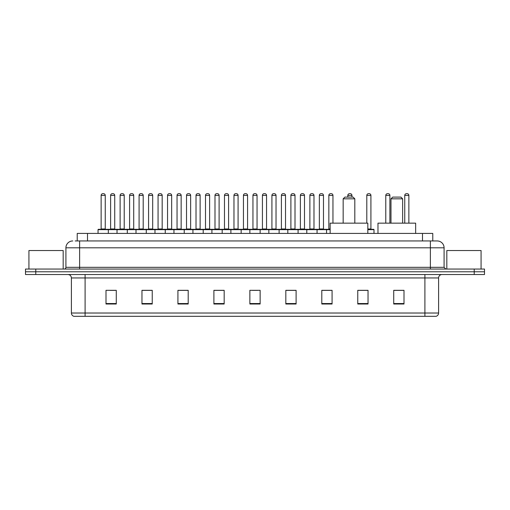 <?xml version="1.0" encoding="UTF-8"?>
<svg xmlns="http://www.w3.org/2000/svg" width="510" height="510" viewBox="0 0 510 510"><rect width="100%" height="100%" fill="white"/><g stroke="black" fill="none" stroke-linecap="round" stroke-linejoin="round"><path stroke-width="0.76" d="M77.227 240.956L77.227 233.421L432.773 233.421L432.773 240.956M75.327 240.956L434.832 240.956M75.168 240.956L79.624 240.956L79.624 247.809L65.918 247.809L65.918 267.329A1.715 1.715 0 0 1 64.209 269.044M72.771 240.956A6.853 6.853 0 0 0 65.918 247.809M444.082 247.809L430.376 247.809L430.376 240.956L437.229 240.956A6.853 6.853 0 0 1 444.082 247.809L444.082 267.329L445.791 269.044M35.776 269.044L25.5 269.044L25.5 271.785L35.776 271.785L25.5 271.785L25.5 274.527L35.776 274.527L35.776 271.785L474.223 271.785L35.776 271.785L35.776 269.044L474.223 269.044L474.223 271.785L484.5 271.785L474.223 271.785L474.223 274.527L35.776 274.527M484.5 269.044L484.5 271.785L484.5 269.044L474.223 269.044M435.961 316.315L424.9 316.315L424.9 313.025L438.6 313.025L438.6 277.95A3.423 3.423 0 0 1 442.023 274.527M435.859 316.315L73.867 316.315A3.423 3.423 0 0 1 71.4 313.025L71.4 277.95C71.196 275.872 70.055 274.731 67.977 274.527M404.003 304.017L404.003 290.317L393.726 290.317L393.726 304.017L404.003 304.017M368.035 304.017L368.035 290.317L357.759 290.317L357.759 304.017L368.035 304.017M332.074 304.017L332.074 290.317L321.797 290.317L321.797 304.017L332.074 304.017M296.106 304.017L296.106 290.317L285.829 290.317L285.829 304.017L296.106 304.017M116.274 304.017L116.274 290.317L105.997 290.317L105.997 304.017L116.274 304.017M152.241 304.017L152.241 290.317L141.965 290.317L141.965 304.017L152.241 304.017M188.203 304.017L188.203 290.317L177.926 290.317L177.926 304.017L188.203 304.017M224.17 304.017L224.17 290.317L213.894 290.317L213.894 304.017L224.17 304.017M260.138 304.017L260.138 290.317L249.862 290.317L249.862 304.017L260.138 304.017M484.5 274.527L484.5 271.785L484.5 274.527L474.223 274.527M328.338 290.388L323.984 290.388M366.288 290.388L361.322 290.388M223.966 290.388L219.619 290.388M214.48 290.388L224.17 290.388M186.016 290.388L181.662 290.388M148.059 290.388L143.712 290.388M110.109 290.388L115.247 290.388M285.829 290.388L295.519 290.388M290.381 290.388L286.034 290.388M252.431 290.388L257.569 290.388M188.203 290.388L177.926 290.388M152.241 290.388L141.965 290.388M332.074 290.388L321.797 290.388M368.035 290.388L357.759 290.388M404.003 290.388L393.726 290.388M63.176 269.044L63.176 250.544L28.923 250.544L28.923 269.044M343.166 198.823L354.813 198.823L353.105 197.109L344.881 197.109L343.166 198.823L343.166 223.144M354.813 198.823L354.813 223.144M367.831 233.421L367.831 223.144L330.155 223.144L330.155 233.421M390.985 198.823L402.632 198.823L400.924 197.109L392.7 197.109L390.985 198.823L390.985 223.144M402.632 198.823L402.632 223.144M415.65 233.421L415.65 223.144L377.974 223.144L377.974 233.421M481.077 269.044L481.077 250.544L446.824 250.544L446.824 269.044M330.155 229.653L98.047 229.653A0.344 0.344 0 0 1 98.392 229.309L107.986 229.309A0.344 0.344 0 0 1 108.324 229.653L108.324 233.421M105.245 228.964A0.344 0.344 0 0 0 105.583 229.309A0.344 0.344 0 0 1 105.245 228.964L105.245 195.4A1.715 1.715 0 0 0 103.53 193.685L102.848 193.685L103.53 193.685A1.715 1.715 0 0 1 105.245 195.4L101.133 195.4A1.715 1.715 0 0 1 102.848 193.685A1.715 1.715 0 0 0 101.133 195.4L101.133 228.964A0.344 0.344 0 0 1 100.789 229.309A0.344 0.344 0 0 0 101.133 228.964L105.245 228.964M107.986 229.309L98.392 229.309A0.344 0.344 0 0 0 98.047 229.653L98.047 233.421M117.026 233.421L117.026 229.653A0.344 0.344 0 0 1 117.37 229.309L126.958 229.309A0.344 0.344 0 0 1 127.302 229.653L127.302 233.421M124.217 228.964A0.344 0.344 0 0 0 124.561 229.309A0.344 0.344 0 0 1 124.217 228.964L124.217 195.4A1.715 1.715 0 0 0 122.508 193.685L121.82 193.685L122.508 193.685A1.715 1.715 0 0 1 124.217 195.4L120.111 195.4A1.715 1.715 0 0 1 121.82 193.685A1.715 1.715 0 0 0 120.111 195.4L120.111 228.964A0.344 0.344 0 0 1 119.767 229.309A0.344 0.344 0 0 0 120.111 228.964L124.217 228.964M136.004 233.421L136.004 229.653A0.344 0.344 0 0 1 136.342 229.309L145.936 229.309A0.344 0.344 0 0 1 146.281 229.653L146.281 233.421M143.195 228.964A0.344 0.344 0 0 0 143.539 229.309A0.344 0.344 0 0 1 143.195 228.964L143.195 195.4A1.715 1.715 0 0 0 141.48 193.685L140.798 193.685L141.48 193.685A1.715 1.715 0 0 1 143.195 195.4L139.083 195.4A1.715 1.715 0 0 1 140.798 193.685A1.715 1.715 0 0 0 139.083 195.4L139.083 228.964A0.344 0.344 0 0 1 138.745 229.309A0.344 0.344 0 0 0 139.083 228.964L143.195 228.964M154.976 233.421L154.976 229.653A0.344 0.344 0 0 1 155.32 229.309L164.915 229.309A0.344 0.344 0 0 1 165.253 229.653L165.253 233.421M162.174 228.964A0.344 0.344 0 0 0 162.518 229.309A0.344 0.344 0 0 1 162.174 228.964L162.174 195.4A1.715 1.715 0 0 0 160.459 193.685L159.777 193.685L160.459 193.685A1.715 1.715 0 0 1 162.174 195.4L158.062 195.4A1.715 1.715 0 0 1 159.777 193.685A1.715 1.715 0 0 0 158.062 195.4L158.062 228.964A0.344 0.344 0 0 1 157.718 229.309A0.344 0.344 0 0 0 158.062 228.964L162.174 228.964M173.955 233.421L173.955 229.653A0.344 0.344 0 0 1 174.299 229.309L183.887 229.309A0.344 0.344 0 0 1 184.231 229.653L184.231 233.421M181.152 228.964A0.344 0.344 0 0 0 181.49 229.309A0.344 0.344 0 0 1 181.152 228.964L181.152 195.4A1.715 1.715 0 0 0 179.437 193.685L178.749 193.685L179.437 193.685A1.715 1.715 0 0 1 181.152 195.4L177.04 195.4A1.715 1.715 0 0 1 178.749 193.685A1.715 1.715 0 0 0 177.04 195.4L177.04 228.964A0.344 0.344 0 0 1 176.696 229.309A0.344 0.344 0 0 0 177.04 228.964L181.152 228.964M192.933 233.421L192.933 229.653A0.344 0.344 0 0 1 193.277 229.309L202.865 229.309A0.344 0.344 0 0 1 203.209 229.653L203.209 233.421M200.124 228.964A0.344 0.344 0 0 0 200.468 229.309A0.344 0.344 0 0 1 200.124 228.964L200.124 195.4A1.715 1.715 0 0 0 198.415 193.685L197.727 193.685L198.415 193.685A1.715 1.715 0 0 1 200.124 195.4L196.012 195.4A1.715 1.715 0 0 1 197.727 193.685A1.715 1.715 0 0 0 196.012 195.4L196.012 228.964A0.344 0.344 0 0 1 195.674 229.309A0.344 0.344 0 0 0 196.012 228.964L200.124 228.964M211.911 233.421L211.911 229.653A0.344 0.344 0 0 1 212.249 229.309L221.844 229.309A0.344 0.344 0 0 1 222.188 229.653L222.188 233.421M219.102 228.964A0.344 0.344 0 0 0 219.447 229.309A0.344 0.344 0 0 1 219.102 228.964L219.102 195.4A1.715 1.715 0 0 0 217.387 193.685L216.705 193.685L217.387 193.685A1.715 1.715 0 0 1 219.102 195.4L214.99 195.4A1.715 1.715 0 0 1 216.705 193.685A1.715 1.715 0 0 0 214.99 195.4L214.99 228.964A0.344 0.344 0 0 1 214.646 229.309A0.344 0.344 0 0 0 214.99 228.964L219.102 228.964M230.883 233.421L230.883 229.653A0.344 0.344 0 0 1 231.228 229.309L240.822 229.309A0.344 0.344 0 0 1 241.16 229.653L241.16 233.421M238.081 228.964A0.344 0.344 0 0 0 238.419 229.309A0.344 0.344 0 0 1 238.081 228.964L238.081 195.4A1.715 1.715 0 0 0 236.366 193.685L235.684 193.685L236.366 193.685A1.715 1.715 0 0 1 238.081 195.4L233.969 195.4A1.715 1.715 0 0 1 235.684 193.685A1.715 1.715 0 0 0 233.969 195.4L233.969 228.964A0.344 0.344 0 0 1 233.625 229.309A0.344 0.344 0 0 0 233.969 228.964L238.081 228.964M249.862 233.421L249.862 229.653A0.344 0.344 0 0 1 250.206 229.309L259.794 229.309A0.344 0.344 0 0 1 260.138 229.653L260.138 233.421M257.053 228.964A0.344 0.344 0 0 0 257.397 229.309A0.344 0.344 0 0 1 257.053 228.964L257.053 195.4A1.715 1.715 0 0 0 255.344 193.685L254.656 193.685L255.344 193.685A1.715 1.715 0 0 1 257.053 195.4L252.947 195.4A1.715 1.715 0 0 1 254.656 193.685A1.715 1.715 0 0 0 252.947 195.4L252.947 228.964A0.344 0.344 0 0 1 252.603 229.309A0.344 0.344 0 0 0 252.947 228.964L257.053 228.964M268.84 233.421L268.84 229.653A0.344 0.344 0 0 1 269.178 229.309L278.772 229.309A0.344 0.344 0 0 1 279.117 229.653L279.117 233.421M276.031 228.964A0.344 0.344 0 0 0 276.375 229.309A0.344 0.344 0 0 1 276.031 228.964L276.031 195.4A1.715 1.715 0 0 0 274.316 193.685L273.634 193.685L274.316 193.685A1.715 1.715 0 0 1 276.031 195.4L271.919 195.4A1.715 1.715 0 0 1 273.634 193.685A1.715 1.715 0 0 0 271.919 195.4L271.919 228.964A0.344 0.344 0 0 1 271.581 229.309A0.344 0.344 0 0 0 271.919 228.964L276.031 228.964M287.812 233.421L287.812 229.653A0.344 0.344 0 0 1 288.156 229.309L297.751 229.309A0.344 0.344 0 0 1 298.089 229.653L298.089 233.421M295.009 228.964A0.344 0.344 0 0 0 295.354 229.309A0.344 0.344 0 0 1 295.009 228.964L295.009 195.4A1.715 1.715 0 0 0 293.295 193.685L292.612 193.685L293.295 193.685A1.715 1.715 0 0 1 295.009 195.4L290.898 195.4A1.715 1.715 0 0 1 292.612 193.685A1.715 1.715 0 0 0 290.898 195.4L290.898 228.964A0.344 0.344 0 0 1 290.553 229.309A0.344 0.344 0 0 0 290.898 228.964L295.009 228.964M306.791 233.421L306.791 229.653A0.344 0.344 0 0 1 307.135 229.309L316.723 229.309A0.344 0.344 0 0 1 317.067 229.653L317.067 233.421M313.988 228.964A0.344 0.344 0 0 0 314.326 229.309A0.344 0.344 0 0 1 313.988 228.964L313.988 195.4A1.715 1.715 0 0 0 312.273 193.685L311.584 193.685L312.273 193.685A1.715 1.715 0 0 1 313.988 195.4L309.876 195.4A1.715 1.715 0 0 1 311.584 193.685A1.715 1.715 0 0 0 309.876 195.4L309.876 228.964A0.344 0.344 0 0 1 309.532 229.309A0.344 0.344 0 0 0 309.876 228.964L313.988 228.964M117.472 229.309L107.878 229.309M110.619 195.4A1.715 1.715 0 0 1 112.334 193.685L113.016 193.685A1.715 1.715 0 0 1 114.731 195.4L110.619 195.4L110.619 228.964A0.344 0.344 0 0 1 110.281 229.309M114.731 195.4L114.731 228.964A0.344 0.344 0 0 0 115.075 229.309M136.45 229.309L126.856 229.309M129.597 195.4A1.715 1.715 0 0 1 131.312 193.685L131.994 193.685A1.715 1.715 0 0 1 133.709 195.4L129.597 195.4L129.597 228.964A0.344 0.344 0 0 1 129.253 229.309M133.709 195.4L133.709 228.964A0.344 0.344 0 0 0 134.047 229.309M155.422 229.309L145.834 229.309M148.576 195.4A1.715 1.715 0 0 1 150.284 193.685L150.973 193.685A1.715 1.715 0 0 1 152.681 195.4L148.576 195.4L148.576 228.964A0.344 0.344 0 0 1 148.231 229.309M152.681 195.4L152.681 228.964A0.344 0.344 0 0 0 153.025 229.309M174.401 229.309L164.813 229.309M167.548 195.4A1.715 1.715 0 0 1 169.263 193.685L169.951 193.685A1.715 1.715 0 0 1 171.66 195.4L167.548 195.4L167.548 228.964A0.344 0.344 0 0 1 167.21 229.309M171.66 195.4L171.66 228.964A0.344 0.344 0 0 0 172.004 229.309M193.379 229.309L183.785 229.309M186.526 195.4A1.715 1.715 0 0 1 188.241 193.685L188.923 193.685A1.715 1.715 0 0 1 190.638 195.4L186.526 195.4L186.526 228.964A0.344 0.344 0 0 1 186.182 229.309M190.638 195.4L190.638 228.964A0.344 0.344 0 0 0 190.982 229.309M212.351 229.309L202.763 229.309M205.505 195.4A1.715 1.715 0 0 1 207.213 193.685L207.901 193.685A1.715 1.715 0 0 1 209.616 195.4L205.505 195.4L205.505 228.964A0.344 0.344 0 0 1 205.16 229.309M209.616 195.4L209.616 228.964A0.344 0.344 0 0 0 209.954 229.309M231.33 229.309L221.742 229.309M224.483 195.4A1.715 1.715 0 0 1 226.191 193.685L226.88 193.685A1.715 1.715 0 0 1 228.588 195.4L224.483 195.4L224.483 228.964A0.344 0.344 0 0 1 224.139 229.309M228.588 195.4L228.588 228.964A0.344 0.344 0 0 0 228.933 229.309M250.308 229.309L240.714 229.309M243.455 195.4A1.715 1.715 0 0 1 245.17 193.685L245.852 193.685A1.715 1.715 0 0 1 247.567 195.4L243.455 195.4L243.455 228.964A0.344 0.344 0 0 1 243.117 229.309M247.567 195.4L247.567 228.964A0.344 0.344 0 0 0 247.911 229.309M269.286 229.309L259.692 229.309M262.433 195.4A1.715 1.715 0 0 1 264.148 193.685L264.83 193.685A1.715 1.715 0 0 1 266.545 195.4L262.433 195.4L262.433 228.964A0.344 0.344 0 0 1 262.089 229.309M266.545 195.4L266.545 228.964A0.344 0.344 0 0 0 266.883 229.309M288.258 229.309L278.67 229.309M281.412 195.4A1.715 1.715 0 0 1 283.12 193.685L283.809 193.685A1.715 1.715 0 0 1 285.517 195.4L281.412 195.4L281.412 228.964A0.344 0.344 0 0 1 281.067 229.309M285.517 195.4L285.517 228.964A0.344 0.344 0 0 0 285.861 229.309M307.237 229.309L297.649 229.309M300.384 195.4A1.715 1.715 0 0 1 302.099 193.685L302.787 193.685A1.715 1.715 0 0 1 304.495 195.4L300.384 195.4L300.384 228.964A0.344 0.344 0 0 1 300.046 229.309M304.495 195.4L304.495 228.964A0.344 0.344 0 0 0 304.84 229.309M326.553 233.421L326.553 229.653A0.344 0.344 0 0 0 326.215 229.309L316.621 229.309M319.362 195.4A1.715 1.715 0 0 1 321.077 193.685L321.759 193.685A1.715 1.715 0 0 1 323.474 195.4L319.362 195.4L319.362 228.964A0.344 0.344 0 0 1 319.018 229.309M323.474 195.4L323.474 228.964A0.344 0.344 0 0 0 323.818 229.309M117.37 229.309L126.958 229.309M136.342 229.309L145.936 229.309M155.32 229.309L164.915 229.309M174.299 229.309L183.887 229.309M193.277 229.309L202.865 229.309M212.249 229.309L221.844 229.309M231.228 229.309L240.822 229.309M250.206 229.309L259.794 229.309M269.178 229.309L278.772 229.309M288.156 229.309L297.751 229.309M307.135 229.309L316.723 229.309M326.113 229.309L330.155 229.309M328.848 195.4A1.715 1.715 0 0 1 330.563 193.685L331.251 193.685A1.715 1.715 0 0 1 332.96 195.4L328.848 195.4L328.848 228.964A0.344 0.344 0 0 1 328.51 229.309M332.96 195.4L332.96 223.144M351.938 197.109L351.938 195.4A1.715 1.715 0 0 0 350.223 193.685L349.541 193.685A1.715 1.715 0 0 0 347.826 195.4L347.826 197.109M373.996 233.421L373.996 229.653A0.344 0.344 0 0 0 373.658 229.309L367.831 229.309M370.917 195.4L366.805 195.4A1.715 1.715 0 0 1 368.52 193.685L369.202 193.685A1.715 1.715 0 0 1 370.917 195.4L370.917 228.964A0.344 0.344 0 0 0 371.255 229.309M366.805 195.4L366.805 223.144M389.889 223.144L389.889 195.4A1.715 1.715 0 0 0 388.18 193.685L387.492 193.685A1.715 1.715 0 0 0 385.783 195.4L385.783 223.144M408.867 223.144L408.867 195.4A1.715 1.715 0 0 0 407.152 193.685L406.47 193.685A1.715 1.715 0 0 0 404.755 195.4L404.755 223.144M87.503 240.956L87.503 233.421M422.497 240.956L422.497 233.421M79.624 269.044L79.624 267.329L444.082 267.329M65.918 267.329L79.624 267.329L79.624 247.809L430.376 247.809L430.376 269.044M424.9 274.527L424.9 277.95L71.4 277.95M438.6 277.95L424.9 277.95L424.9 313.025L85.1 313.025L85.1 316.315M71.4 313.025L85.1 313.025L85.1 274.527M260.138 303.539L249.862 303.539M224.17 303.539L213.894 303.539M188.203 303.539L177.926 303.539M152.241 303.539L141.965 303.539M116.274 303.539L105.997 303.539M296.106 303.539L285.829 303.539M332.074 303.539L321.797 303.539M368.035 303.539L357.759 303.539M404.003 303.539L393.726 303.539M110.619 228.964L114.731 228.964M129.597 228.964L133.709 228.964M148.576 228.964L152.681 228.964M167.548 228.964L171.66 228.964M186.526 228.964L190.638 228.964M205.505 228.964L209.616 228.964M224.483 228.964L228.588 228.964M243.455 228.964L247.567 228.964M262.433 228.964L266.545 228.964M281.412 228.964L285.517 228.964M300.384 228.964L304.495 228.964M319.362 228.964L323.474 228.964M328.848 228.964L330.155 228.964M351.938 195.4L347.826 195.4M373.996 229.653L367.831 229.653M367.831 228.964L370.917 228.964M389.889 195.4L385.783 195.4M408.867 195.4L404.755 195.4M436.133 316.315C437.682 315.766 438.504 314.67 438.6 313.025"/></g></svg>
